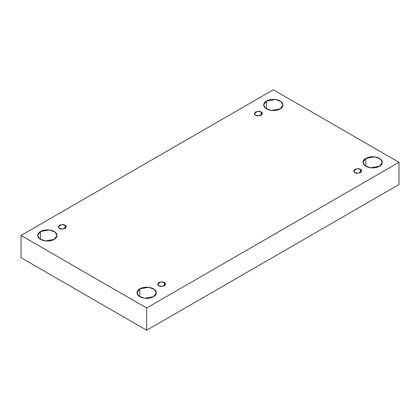 <?xml version="1.0" encoding="UTF-8"?>
<svg xmlns="http://www.w3.org/2000/svg" width="420" height="420" viewBox="0 0 420 420"><rect width="100%" height="100%" fill="white"/><g stroke="black" fill="none" stroke-linecap="round" stroke-linejoin="round"><path stroke-width="0.63" d="M266.495 101.026L263.666 104.979L265.718 108.418L271.268 110.434L280.177 108.927C278.455 110.239 271.656 111.794 266.495 108.927C261.529 105.95 264.222 102.023 266.495 101.026C268.223 99.713 275.021 98.159 280.177 101.026C285.149 104.002 282.455 107.93 280.177 108.927L283.012 104.979L280.954 101.535L275.405 99.519L266.495 101.026L266.495 108.927L266.495 101.026M40.509 231.504L37.674 235.452L39.732 238.896L45.281 240.907L54.191 239.4C52.463 240.713 45.665 242.272 40.509 239.4C35.537 236.423 38.23 232.496 40.509 231.504C42.236 230.186 49.035 228.632 54.191 231.504C59.157 234.481 56.464 238.403 54.191 239.4L57.02 235.452L54.968 232.008L49.418 229.997L40.509 231.504L40.509 239.4L40.509 231.504M139.823 288.839L136.988 292.787L139.046 296.231L144.596 298.247L153.505 296.741C151.778 298.053 144.979 299.607 139.823 296.741C134.852 293.764 137.545 289.837 139.823 288.839C141.545 287.527 148.344 285.973 153.505 288.839C158.471 291.816 155.778 295.743 153.505 296.741L156.334 292.787L154.282 289.349L148.733 287.332L139.823 288.839L139.823 296.741L139.823 288.839M365.81 158.366L362.98 162.314L365.032 165.758L370.582 167.769L379.491 166.262C377.764 167.58 370.965 169.134 365.81 166.262C360.843 163.285 363.536 159.364 365.81 158.366C367.537 157.054 374.336 155.495 379.491 158.366C384.463 161.343 381.769 165.27 379.491 166.262L382.326 162.314L380.268 158.87L374.719 156.859L365.81 158.366L365.81 166.262L365.81 158.366M360.491 172.557L360.491 169.339L356.858 168.725L353.761 170.945L354.916 172.557C353.441 171.885 353.441 170.814 354.916 169.339C357.473 168.483 359.331 168.483 360.491 169.339C361.967 170.006 361.967 171.077 360.491 172.557C357.935 173.408 356.076 173.408 354.916 172.557L358.549 173.166L361.646 170.945L360.491 169.339L360.491 172.557M164.399 285.768L164.399 282.55L160.766 281.935L157.668 284.161L158.823 285.768C157.348 285.101 157.348 284.025 158.823 282.55C161.38 281.699 163.238 281.699 164.399 282.55C165.874 283.222 165.874 284.293 164.399 285.768C161.842 286.619 159.983 286.619 158.823 285.768L162.451 286.382L165.553 284.161L164.399 282.55L164.399 285.768M65.084 228.428L65.084 225.215L61.451 224.6L58.354 226.821L59.509 228.428C58.034 227.761 58.034 226.69 59.509 225.215C62.066 224.359 63.924 224.359 65.084 225.215C66.559 225.881 66.559 226.952 65.084 228.428C62.527 229.283 60.669 229.283 59.509 228.428L63.142 229.042L66.239 226.821L65.084 225.215L65.084 228.428M261.177 115.217L261.177 111.998L257.549 111.384L254.447 113.605L255.602 115.217C254.126 114.545 254.126 113.474 255.602 111.998C258.158 111.148 260.017 111.148 261.177 111.998C262.652 112.665 262.652 113.741 261.177 115.217C258.62 116.067 256.762 116.067 255.602 115.217L259.234 115.831L262.332 113.605L261.177 111.998L261.177 115.217M146.664 330.236L399 184.548L399 162.314L146.664 308.002L146.664 330.236L146.664 308.002L21 235.452L273.336 89.764L399 162.314L399 184.548L146.664 330.236L21 257.686L21 235.452L21 257.686L146.664 330.236M146.664 308.002L399 162.314L273.336 89.764L21 235.452L146.664 308.002"/></g></svg>

